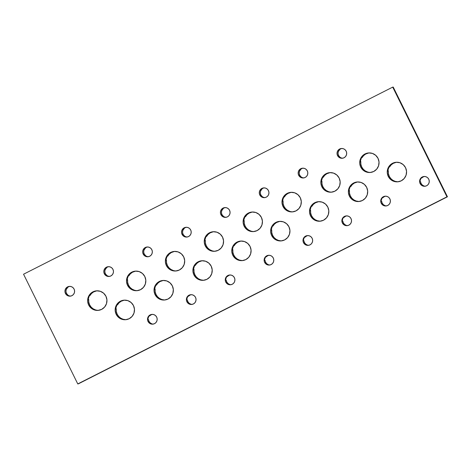 <?xml version="1.0" encoding="UTF-8"?>
<svg xmlns="http://www.w3.org/2000/svg" width="471" height="471" viewBox="0 0 471 471"><rect width="100%" height="100%" fill="white"/><g stroke="black" fill="none" stroke-linecap="round" stroke-linejoin="round"><path stroke-width="0.71" d="M69.814 286.374A4.904 4.834 -95.4 0 0 66.458 293.368L65.451 293.462A4.904 4.834 84.6 0 1 69.314 286.392A4.904 4.834 84.6 0 1 74.088 289.088L72.934 287.575L71.292 286.627L69.42 286.386L67.6 286.886L66.117 288.058L65.186 289.718L64.951 291.62L65.451 293.462L66.611 294.976L68.254 295.929L70.126 296.171L71.939 295.664L73.429 294.493L74.359 292.832L74.595 290.931L74.088 289.088A4.904 4.834 84.6 0 1 70.232 296.159A4.904 4.834 84.6 0 1 65.451 293.462L66.458 293.368A4.904 4.834 -95.4 0 0 70.732 296.082M152.392 314.375A4.904 4.834 -95.4 0 0 149.754 315.894L149.213 315.947A4.904 4.834 -95.4 0 0 147.994 319.668L148.542 319.615A4.904 4.834 -95.4 0 0 149.036 321.369L148.029 321.463A4.904 4.834 84.6 0 1 151.886 314.392A4.904 4.834 84.6 0 1 156.666 317.089L155.507 315.576L153.87 314.622L151.998 314.387L150.178 314.887L148.695 316.059L147.759 317.719L147.529 319.621L148.029 321.463L149.189 322.976L150.826 323.924L152.698 324.166L154.517 323.665L156.007 322.494L156.937 320.833L157.167 318.932L156.666 317.089A4.904 4.834 84.6 0 1 152.81 324.16A4.904 4.834 84.6 0 1 148.029 321.463L149.036 321.369A4.904 4.834 -95.4 0 0 153.31 324.083M95.472 309.883L93.111 308.776L91.133 307.068L89.667 304.89L88.784 302.182L88.707 299.326L88.159 299.379L89.378 295.658L89.92 295.605L91.504 293.521L93.576 291.943L96.879 290.807A9.809 9.667 -95.4 0 0 89.92 295.605L89.378 295.658A9.809 9.667 -95.4 0 0 88.159 299.379L88.707 299.326A9.809 9.667 -95.4 0 0 89.667 304.89L88.66 304.984A9.809 9.667 84.6 0 1 96.372 290.842A9.809 9.667 84.6 0 1 105.934 296.23L103.62 293.203L100.341 291.308L96.596 290.825L92.958 291.832L89.985 294.175L88.124 297.495L87.659 301.293L88.66 304.984L90.98 308.01L94.259 309.912L97.997 310.395L101.636 309.388L104.609 307.045L106.475 303.718L106.941 299.921L105.934 296.23A9.809 9.667 84.6 0 1 98.221 310.377A9.809 9.667 84.6 0 1 88.66 304.984L89.667 304.89A9.809 9.667 -95.4 0 0 98.722 310.312M125.557 319.65L122.996 319.22L120.641 318.108L118.657 316.406L117.191 314.228L116.308 311.514L116.231 308.658L115.683 308.711L116.902 304.99L117.444 304.937L119.028 302.859L121.106 301.275L124.403 300.145A9.809 9.667 -95.4 0 0 117.444 304.937L116.902 304.99A9.809 9.667 -95.4 0 0 115.683 308.711L116.231 308.658A9.809 9.667 -95.4 0 0 117.191 314.228L116.184 314.322A9.809 9.667 84.6 0 1 123.902 300.174A9.809 9.667 84.6 0 1 133.464 305.567L131.144 302.541L127.865 300.639L124.12 300.157L120.488 301.163L117.509 303.507L115.648 306.833L115.183 310.63L116.184 314.322L118.504 317.348L121.783 319.244L125.527 319.727L129.16 318.72L132.139 316.377L133.999 313.056L134.465 309.259L133.464 305.567A9.809 9.667 84.6 0 1 125.745 319.709A9.809 9.667 84.6 0 1 116.184 314.322L117.191 314.228A9.809 9.667 -95.4 0 0 126.246 319.65M108.683 266.674A4.904 4.834 -95.4 0 0 105.327 273.669L104.321 273.763A4.904 4.834 84.6 0 1 108.183 266.692A4.904 4.834 84.6 0 1 112.958 269.388L111.804 267.875L110.161 266.927L108.289 266.686L106.47 267.187L104.986 268.358L104.056 270.018L103.82 271.92L104.321 273.763L105.48 275.276L107.123 276.23L108.995 276.471L110.809 275.965L112.298 274.793L113.228 273.133L113.464 271.231L112.958 269.388A4.904 4.834 84.6 0 1 109.101 276.459A4.904 4.834 84.6 0 1 104.321 273.763L105.327 273.669A4.904 4.834 -95.4 0 0 109.602 276.383M191.261 294.675A4.904 4.834 -95.4 0 0 188.624 296.194L188.082 296.247A4.904 4.834 -95.4 0 0 186.863 299.968L187.411 299.915A4.904 4.834 -95.4 0 0 187.905 301.67L186.899 301.764A4.904 4.834 84.6 0 1 190.755 294.693A4.904 4.834 84.6 0 1 195.536 297.389L194.376 295.876L192.739 294.928L190.867 294.687L189.048 295.187L187.564 296.359L186.628 298.019L186.398 299.921L186.899 301.764L188.059 303.277L189.695 304.225L191.567 304.466L193.387 303.966L194.876 302.794L195.806 301.134L196.036 299.232L195.536 297.389A4.904 4.834 84.6 0 1 191.679 304.46A4.904 4.834 84.6 0 1 186.899 301.764L187.905 301.67A4.904 4.834 -95.4 0 0 192.18 304.384M134.341 290.183L131.98 289.076L130.002 287.369L128.536 285.19L127.653 282.482L127.576 279.627L127.029 279.68L128.247 275.959L128.789 275.906L130.373 273.822L132.445 272.244L135.742 271.108A9.809 9.667 -95.4 0 0 128.789 275.906L128.247 275.959A9.809 9.667 -95.4 0 0 127.029 279.68L127.576 279.627A9.809 9.667 -95.4 0 0 128.536 285.19L127.529 285.285A9.809 9.667 84.6 0 1 135.242 271.143A9.809 9.667 84.6 0 1 144.803 276.53L142.489 273.504L139.21 271.608L135.465 271.125L131.827 272.132L128.854 274.475L126.993 277.802L126.528 281.593L127.529 285.285L129.849 288.311L133.128 290.213L136.867 290.695L140.505 289.689L143.478 287.345L145.345 284.019L145.81 280.227L144.803 276.53A9.809 9.667 84.6 0 1 137.09 290.678A9.809 9.667 84.6 0 1 127.529 285.285L128.536 285.19A9.809 9.667 -95.4 0 0 137.591 290.613M164.426 299.95L161.865 299.521L159.51 298.408L157.526 296.706L156.06 294.528L155.177 291.814L155.1 288.959L154.553 289.011L155.771 285.291L156.313 285.238L157.897 283.159L159.975 281.576L163.272 280.445A9.809 9.667 -95.4 0 0 156.313 285.238L155.771 285.291A9.809 9.667 -95.4 0 0 154.553 289.011L155.1 288.959A9.809 9.667 -95.4 0 0 156.06 294.528L155.053 294.622A9.809 9.667 84.6 0 1 162.772 280.475A9.809 9.667 84.6 0 1 172.333 285.868L170.013 282.841L166.734 280.94L162.99 280.457L159.357 281.464L156.378 283.807L154.517 287.133L154.052 290.931L155.053 294.622L157.373 297.648L160.652 299.544L164.397 300.027L168.029 299.02L171.008 296.677L172.869 293.356L173.334 289.559L172.333 285.868A9.809 9.667 84.6 0 1 164.615 300.009A9.809 9.667 84.6 0 1 155.053 294.622L156.06 294.528A9.809 9.667 -95.4 0 0 165.115 299.95M147.553 246.975A4.904 4.834 -95.4 0 0 144.197 253.969L143.19 254.063A4.904 4.834 84.6 0 1 147.052 246.992A4.904 4.834 84.6 0 1 151.827 249.689L150.673 248.176L149.03 247.228L147.158 246.987L145.339 247.487L143.855 248.659L142.925 250.319L142.689 252.22L143.19 254.063L144.35 255.576L145.992 256.53L147.865 256.772L149.678 256.265L151.167 255.094L152.098 253.433L152.333 251.532L151.827 249.689A4.904 4.834 84.6 0 1 147.971 256.76A4.904 4.834 84.6 0 1 143.19 254.063L144.197 253.969A4.904 4.834 -95.4 0 0 148.471 256.689M230.131 274.976A4.904 4.834 -95.4 0 0 227.493 276.495L226.951 276.548A4.904 4.834 -95.4 0 0 225.733 280.269L226.28 280.216A4.904 4.834 -95.4 0 0 226.775 281.97L225.768 282.064A4.904 4.834 84.6 0 1 229.624 274.993A4.904 4.834 84.6 0 1 234.405 277.69L233.245 276.177L231.608 275.229L229.736 274.987L227.917 275.488L226.433 276.66L225.497 278.32L225.268 280.221L225.768 282.064L226.928 283.577L228.565 284.531L230.437 284.772L232.256 284.266L233.746 283.095L234.676 281.434L234.905 279.533L234.405 277.69A4.904 4.834 84.6 0 1 230.549 284.761A4.904 4.834 84.6 0 1 225.768 282.064L226.775 281.97A4.904 4.834 -95.4 0 0 231.049 284.684M173.21 270.484L170.849 269.377L168.871 267.669L167.405 265.491L166.522 262.783L166.446 259.927L165.898 259.98L167.117 256.259L167.658 256.206L169.242 254.122L171.314 252.544L174.611 251.408A9.809 9.667 -95.4 0 0 167.658 256.206L167.117 256.259A9.809 9.667 -95.4 0 0 165.898 259.98L166.446 259.927A9.809 9.667 -95.4 0 0 167.405 265.491L166.398 265.591A9.809 9.667 84.6 0 1 174.111 251.443A9.809 9.667 84.6 0 1 183.672 256.83L181.359 253.81L178.079 251.908L174.335 251.426L170.696 252.432L167.723 254.776L165.863 258.102L165.398 261.894L166.398 265.591L168.718 268.611L171.997 270.513L175.736 270.996L179.374 269.989L182.348 267.646L184.214 264.319L184.679 260.528L183.672 256.83A9.809 9.667 84.6 0 1 175.96 270.978A9.809 9.667 84.6 0 1 166.398 265.591L167.405 265.491A9.809 9.667 -95.4 0 0 176.46 270.913M203.295 280.251L200.734 279.821L198.379 278.708L196.395 277.007L194.929 274.829L194.046 272.114L193.97 269.259L193.422 269.312L194.641 265.591L195.182 265.538L196.766 263.46L198.844 261.882L202.141 260.746A9.809 9.667 -95.4 0 0 195.182 265.538L194.641 265.591A9.809 9.667 -95.4 0 0 193.422 269.312L193.97 269.259A9.809 9.667 -95.4 0 0 194.929 274.829L193.922 274.923A9.809 9.667 84.6 0 1 201.641 260.775A9.809 9.667 84.6 0 1 211.202 266.168L208.883 263.142L205.603 261.24L201.859 260.757L198.226 261.764L195.247 264.107L193.387 267.434L192.922 271.231L193.922 274.923L196.242 277.949L199.521 279.845L203.266 280.327L206.899 279.321L209.878 276.977L211.738 273.657L212.203 269.859L211.202 266.168A9.809 9.667 84.6 0 1 203.484 280.31A9.809 9.667 84.6 0 1 193.922 274.923L194.929 274.829A9.809 9.667 -95.4 0 0 203.984 280.251M186.422 227.275A4.904 4.834 -95.4 0 0 183.066 234.27L182.059 234.37A4.904 4.834 84.6 0 1 185.921 227.293A4.904 4.834 84.6 0 1 190.696 229.989L189.542 228.476L187.9 227.528L186.027 227.287L184.208 227.787L182.724 228.959L181.794 230.625L181.559 232.521L182.059 234.37L183.219 235.877L184.862 236.831L186.734 237.072L188.547 236.566L190.037 235.394L190.967 233.734L191.202 231.838L190.696 229.989A4.904 4.834 84.6 0 1 186.84 237.06A4.904 4.834 84.6 0 1 182.059 234.37L183.066 234.27A4.904 4.834 -95.4 0 0 187.34 236.99M269 255.276A4.904 4.834 -95.4 0 0 266.362 256.795L265.821 256.848A4.904 4.834 -95.4 0 0 264.602 260.569L265.149 260.516A4.904 4.834 -95.4 0 0 265.644 262.27L264.637 262.365A4.904 4.834 84.6 0 1 268.494 255.294A4.904 4.834 84.6 0 1 273.274 257.99L272.114 256.477L270.478 255.529L268.605 255.288L266.786 255.788L265.303 256.96L264.366 258.62L264.137 260.522L264.637 262.365L265.797 263.878L267.434 264.832L269.306 265.073L271.125 264.567L272.615 263.395L273.545 261.735L273.775 259.833L273.274 257.99A4.904 4.834 84.6 0 1 269.418 265.061A4.904 4.834 84.6 0 1 264.637 262.365L265.644 262.27A4.904 4.834 -95.4 0 0 269.918 264.985M212.08 250.784L209.719 249.677L207.74 247.97L206.274 245.791L205.391 243.083L205.315 240.228L204.767 240.281L205.986 236.56L206.528 236.507L208.111 234.423L210.184 232.845L213.481 231.708A9.809 9.667 -95.4 0 0 206.528 236.507L205.986 236.56A9.809 9.667 -95.4 0 0 204.767 240.281L205.315 240.228A9.809 9.667 -95.4 0 0 206.274 245.791L205.268 245.891A9.809 9.667 84.6 0 1 212.98 231.744A9.809 9.667 84.6 0 1 222.542 237.131L220.228 234.111L216.948 232.209L213.204 231.726L209.566 232.733L206.592 235.076L204.732 238.403L204.267 242.194L205.268 245.891L207.587 248.918L210.867 250.813L214.605 251.296L218.244 250.289L221.217 247.946L223.083 244.62L223.548 240.828L222.542 237.131A9.809 9.667 84.6 0 1 214.829 251.279A9.809 9.667 84.6 0 1 205.268 245.891L206.274 245.791A9.809 9.667 -95.4 0 0 215.329 251.22M341.899 148.477A4.904 4.834 -95.4 0 0 338.543 155.477L337.536 155.571A4.904 4.834 84.6 0 1 341.398 148.5A4.904 4.834 84.6 0 1 346.173 151.191L345.019 149.678L343.377 148.73L341.504 148.489L339.685 148.989L338.202 150.167L337.271 151.827L337.036 153.723L337.536 155.571L338.696 157.084L340.339 158.032L342.211 158.274L344.024 157.767L345.514 156.596L346.444 154.935L346.68 153.04L346.173 151.191A4.904 4.834 84.6 0 1 342.317 158.262A4.904 4.834 84.6 0 1 337.536 155.571L338.543 155.477A4.904 4.834 -95.4 0 0 342.817 158.191M424.477 176.478A4.904 4.834 -95.4 0 0 421.839 178.003L421.298 178.05A4.904 4.834 -95.4 0 0 420.079 181.771L420.627 181.724A4.904 4.834 -95.4 0 0 421.121 183.472L420.114 183.572A4.904 4.834 84.6 0 1 423.971 176.495A4.904 4.834 84.6 0 1 428.751 179.192L427.591 177.679L425.955 176.731L424.083 176.49L422.263 176.99L420.78 178.162L419.844 179.828L419.614 181.724L420.114 183.572L421.274 185.085L422.911 186.033L424.783 186.275L426.602 185.768L428.092 184.597L429.022 182.936L429.252 181.041L428.751 179.192A4.904 4.834 84.6 0 1 424.895 186.263A4.904 4.834 84.6 0 1 420.114 183.572L421.121 183.472A4.904 4.834 -95.4 0 0 425.395 186.192M242.165 260.551L239.604 260.122L237.249 259.009L235.264 257.307L233.799 255.129L232.915 252.415L232.839 249.559L232.291 249.612L233.51 245.891L234.052 245.838L235.635 243.76L237.714 242.182L241.011 241.046A9.809 9.667 -95.4 0 0 234.052 245.838L233.51 245.891A9.809 9.667 -95.4 0 0 232.291 249.612L232.839 249.559A9.809 9.667 -95.4 0 0 233.799 255.129L232.792 255.223A9.809 9.667 84.6 0 1 240.51 241.075A9.809 9.667 84.6 0 1 250.072 246.468L247.752 243.442L244.473 241.541L240.728 241.058L237.096 242.065L234.116 244.408L232.256 247.734L231.791 251.532L232.792 255.223L235.111 258.249L238.391 260.145L242.135 260.628L245.768 259.621L248.747 257.278L250.607 253.957L251.072 250.16L250.072 246.468A9.809 9.667 84.6 0 1 242.353 260.61A9.809 9.667 84.6 0 1 232.792 255.223L233.799 255.129A9.809 9.667 -95.4 0 0 242.853 260.551M225.291 207.576A4.904 4.834 -95.4 0 0 221.935 214.57L220.928 214.67A4.904 4.834 84.6 0 1 224.791 207.593A4.904 4.834 84.6 0 1 229.565 210.29L228.411 208.777L226.769 207.829L224.897 207.587L223.077 208.088L221.594 209.259L220.663 210.926L220.428 212.821L220.928 214.67L222.088 216.183L223.731 217.131L225.603 217.372L227.416 216.866L228.906 215.694L229.836 214.034L230.072 212.138L229.565 210.29A4.904 4.834 84.6 0 1 225.709 217.361A4.904 4.834 84.6 0 1 220.928 214.67L221.935 214.57A4.904 4.834 -95.4 0 0 226.21 217.29M307.869 235.577A4.904 4.834 -95.4 0 0 305.232 237.096L304.69 237.149A4.904 4.834 -95.4 0 0 303.471 240.869L304.019 240.816A4.904 4.834 -95.4 0 0 304.513 242.571L303.507 242.665A4.904 4.834 84.6 0 1 307.363 235.594A4.904 4.834 84.6 0 1 312.143 238.291L310.984 236.778L309.347 235.83L307.475 235.588L305.655 236.089L304.172 237.26L303.236 238.921L303.006 240.822L303.507 242.665L304.666 244.178L306.303 245.132L308.175 245.373L309.995 244.867L311.484 243.695L312.414 242.035L312.644 240.133L312.143 238.291A4.904 4.834 84.6 0 1 308.287 245.362A4.904 4.834 84.6 0 1 303.507 242.665L304.513 242.571A4.904 4.834 -95.4 0 0 308.788 245.285M252.356 212.009A9.809 9.667 -95.4 0 0 245.397 216.807L244.855 216.86A9.809 9.667 -95.4 0 0 243.637 220.581L244.184 220.528A9.809 9.667 -95.4 0 0 245.144 226.092L244.137 226.192A9.809 9.667 84.6 0 1 251.85 212.044A9.809 9.667 84.6 0 1 261.411 217.437L259.097 214.411L255.818 212.509L252.073 212.027L248.435 213.033L245.462 215.377L243.601 218.703L243.136 222.495L244.137 226.192L246.457 229.218L249.736 231.114L253.475 231.597L257.113 230.59L260.086 228.247L261.953 224.926L262.418 221.129L261.411 217.437A9.809 9.667 84.6 0 1 253.698 231.579A9.809 9.667 84.6 0 1 244.137 226.192L245.144 226.092A9.809 9.667 -95.4 0 0 254.199 231.52M281.034 240.852L278.473 240.422L276.118 239.309L274.134 237.608L272.668 235.429L271.785 232.715L271.708 229.86L271.161 229.913L272.379 226.192L272.921 226.139L274.505 224.061L276.583 222.483L279.88 221.346A9.809 9.667 -95.4 0 0 272.921 226.139L272.379 226.192A9.809 9.667 -95.4 0 0 271.161 229.913L271.708 229.86A9.809 9.667 -95.4 0 0 272.668 235.429L271.661 235.524A9.809 9.667 84.6 0 1 279.38 221.382A9.809 9.667 84.6 0 1 288.935 226.769L286.621 223.743L283.342 221.841L279.597 221.358L275.965 222.371L272.986 224.714L271.125 228.035L270.66 231.832L271.661 235.524L273.981 238.55L277.26 240.445L281.004 240.928L284.637 239.922L287.616 237.578L289.477 234.258L289.942 230.46L288.935 226.769A9.809 9.667 84.6 0 1 281.222 240.911A9.809 9.667 84.6 0 1 271.661 235.524L272.668 235.429A9.809 9.667 -95.4 0 0 281.723 240.852M264.16 187.876A4.904 4.834 -95.4 0 0 260.804 194.87L259.798 194.97A4.904 4.834 84.6 0 1 263.66 187.894A4.904 4.834 84.6 0 1 268.435 190.59L267.281 189.077L265.638 188.129L263.766 187.888L261.947 188.388L260.463 189.56L259.533 191.226L259.297 193.122L259.798 194.97L260.958 196.484L262.6 197.431L264.472 197.673L266.286 197.166L267.775 195.995L268.705 194.335L268.941 192.439L268.435 190.59A4.904 4.834 84.6 0 1 264.578 197.661A4.904 4.834 84.6 0 1 259.798 194.97L260.804 194.87A4.904 4.834 -95.4 0 0 265.079 197.59M346.738 215.877A4.904 4.834 -95.4 0 0 344.101 217.396L343.559 217.449A4.904 4.834 -95.4 0 0 342.34 221.17L342.888 221.117A4.904 4.834 -95.4 0 0 343.383 222.871L342.376 222.966A4.904 4.834 84.6 0 1 346.232 215.895A4.904 4.834 84.6 0 1 351.013 218.591L349.853 217.078L348.216 216.13L346.344 215.889L344.525 216.389L343.041 217.561L342.105 219.221L341.875 221.123L342.376 222.966L343.536 224.479L345.172 225.432L347.045 225.674L348.864 225.167L350.353 223.996L351.284 222.336L351.513 220.434L351.013 218.591A4.904 4.834 84.6 0 1 347.156 225.662A4.904 4.834 84.6 0 1 342.376 222.966L343.383 222.871A4.904 4.834 -95.4 0 0 347.657 225.591M289.818 211.391L287.457 210.278L285.479 208.571L284.013 206.398L283.13 203.684L283.053 200.829L282.506 200.881L283.725 197.161L284.266 197.108L285.85 195.023L287.922 193.446L291.219 192.315A9.809 9.667 -95.4 0 0 284.266 197.108L283.725 197.161A9.809 9.667 -95.4 0 0 282.506 200.881L283.053 200.829A9.809 9.667 -95.4 0 0 284.013 206.398L283.006 206.492A9.809 9.667 84.6 0 1 290.719 192.345A9.809 9.667 84.6 0 1 300.28 197.738L297.966 194.711L294.687 192.81L290.943 192.327L287.304 193.334L284.331 195.677L282.47 199.003L282.005 202.801L283.006 206.492L285.326 209.518L288.605 211.414L292.344 211.897L295.982 210.89L298.955 208.547L300.822 205.226L301.287 201.429L300.28 197.738A9.809 9.667 84.6 0 1 292.568 211.879A9.809 9.667 84.6 0 1 283.006 206.492L284.013 206.398A9.809 9.667 -95.4 0 0 293.068 211.82M319.903 221.152L317.342 220.722L314.987 219.61L313.003 217.908L311.537 215.73L310.654 213.016L310.577 210.166L310.03 210.213L311.249 206.492L311.79 206.445L313.374 204.361L315.452 202.783L318.749 201.647A9.809 9.667 -95.4 0 0 311.79 206.445L311.249 206.492A9.809 9.667 -95.4 0 0 310.03 210.213L310.577 210.166A9.809 9.667 -95.4 0 0 311.537 215.73L310.53 215.824A9.809 9.667 84.6 0 1 318.249 201.682A9.809 9.667 84.6 0 1 327.804 207.069L325.49 204.043L322.211 202.141L318.467 201.659L314.834 202.671L311.855 205.015L309.995 208.335L309.529 212.133L310.53 215.824L312.85 218.85L316.129 220.746L319.874 221.229L323.506 220.222L326.485 217.879L328.346 214.558L328.811 210.761L327.804 207.069A9.809 9.667 84.6 0 1 320.092 221.211A9.809 9.667 84.6 0 1 310.53 215.824L311.537 215.73A9.809 9.667 -95.4 0 0 320.592 221.152M303.03 168.176A4.904 4.834 -95.4 0 0 299.674 175.177L298.667 175.271A4.904 4.834 84.6 0 1 302.529 168.194A4.904 4.834 84.6 0 1 307.304 170.891L306.15 169.377L304.507 168.43L302.635 168.188L300.816 168.689L299.332 169.86L298.402 171.526L298.167 173.422L298.667 175.271L299.827 176.784L301.469 177.732L303.342 177.973L305.155 177.467L306.645 176.295L307.575 174.635L307.81 172.739L307.304 170.891A4.904 4.834 84.6 0 1 303.448 177.961A4.904 4.834 84.6 0 1 298.667 175.271L299.674 175.177A4.904 4.834 -95.4 0 0 303.948 177.891M385.608 196.177A4.904 4.834 -95.4 0 0 382.97 197.696L382.428 197.749A4.904 4.834 -95.4 0 0 381.21 201.47L381.757 201.417A4.904 4.834 -95.4 0 0 382.252 203.172L381.245 203.272A4.904 4.834 84.6 0 1 385.101 196.195A4.904 4.834 84.6 0 1 389.882 198.892L388.722 197.378L387.085 196.431L385.213 196.189L383.394 196.69L381.91 197.861L380.974 199.527L380.745 201.423L381.245 203.272L382.405 204.779L384.042 205.733L385.914 205.974L387.733 205.468L389.223 204.296L390.153 202.636L390.382 200.74L389.882 198.892A4.904 4.834 84.6 0 1 386.026 205.962A4.904 4.834 84.6 0 1 381.245 203.272L382.252 203.172A4.904 4.834 -95.4 0 0 386.526 205.892M328.687 191.691L326.326 190.578L324.348 188.877L322.882 186.699L321.999 183.984L321.923 181.129L321.375 181.182L322.594 177.461L323.135 177.408L324.719 175.33L326.792 173.746L330.089 172.616A9.809 9.667 -95.4 0 0 323.135 177.408L322.594 177.461A9.809 9.667 -95.4 0 0 321.375 181.182L321.923 181.129A9.809 9.667 -95.4 0 0 322.882 186.699L321.876 186.793A9.809 9.667 84.6 0 1 329.588 172.645A9.809 9.667 84.6 0 1 339.149 178.038L336.836 175.012L333.556 173.11L329.812 172.627L326.173 173.634L323.2 175.977L321.34 179.304L320.875 183.101L321.876 186.793L324.195 189.819L327.475 191.715L331.213 192.197L334.852 191.191L337.825 188.847L339.691 185.527L340.156 181.729L339.149 178.038A9.809 9.667 84.6 0 1 331.437 192.18A9.809 9.667 84.6 0 1 321.876 186.793L322.882 186.699A9.809 9.667 -95.4 0 0 331.937 192.121M367.557 171.992L365.196 170.879L363.218 169.177L361.752 166.999L360.868 164.285L360.792 161.429L360.244 161.482L361.463 157.761L362.005 157.708L363.588 155.63L365.661 154.046L368.958 152.916A9.809 9.667 -95.4 0 0 362.005 157.708L361.463 157.761A9.809 9.667 -95.4 0 0 360.244 161.482L360.792 161.429A9.809 9.667 -95.4 0 0 361.752 166.999L360.745 167.093A9.809 9.667 84.6 0 1 368.457 152.945A9.809 9.667 84.6 0 1 378.019 158.338L375.705 155.312L372.426 153.411L368.681 152.928L365.043 153.935L362.069 156.278L360.209 159.604L359.744 163.402L360.745 167.093L363.064 170.119L366.344 172.015L370.082 172.498L373.721 171.491L376.694 169.148L378.56 165.827L379.025 162.03L378.019 158.338A9.809 9.667 84.6 0 1 370.306 172.48A9.809 9.667 84.6 0 1 360.745 167.093L361.752 166.999A9.809 9.667 -95.4 0 0 370.807 172.421M358.772 201.458L356.211 201.023L353.856 199.91L351.872 198.209L350.406 196.03L349.523 193.316L349.447 190.467L348.899 190.514L350.118 186.793L350.66 186.746L352.243 184.661L354.316 183.084L357.619 181.947A9.809 9.667 -95.4 0 0 350.66 186.746L350.118 186.793A9.809 9.667 -95.4 0 0 348.899 190.514L349.447 190.467A9.809 9.667 -95.4 0 0 350.406 196.03L349.4 196.124A9.809 9.667 84.6 0 1 357.118 181.983A9.809 9.667 84.6 0 1 366.673 187.37L364.36 184.344L361.08 182.442L357.336 181.965L353.703 182.972L350.724 185.315L348.864 188.635L348.399 192.433L349.4 196.124L351.719 199.151L354.999 201.046L358.743 201.529L362.376 200.522L365.355 198.179L367.215 194.859L367.68 191.061L366.673 187.37A9.809 9.667 84.6 0 1 358.961 201.511A9.809 9.667 84.6 0 1 349.4 196.124L350.406 196.03A9.809 9.667 -95.4 0 0 359.461 201.453M397.642 181.759L395.081 181.323L392.726 180.21L390.742 178.509L389.276 176.331L388.392 173.616L388.316 170.767L387.768 170.814L388.987 167.093L389.529 167.046L391.113 164.962L393.185 163.384L396.488 162.248A9.809 9.667 -95.4 0 0 389.529 167.046L388.987 167.093A9.809 9.667 -95.4 0 0 387.768 170.814L388.316 170.767A9.809 9.667 -95.4 0 0 389.276 176.331L388.269 176.425A9.809 9.667 84.6 0 1 395.987 162.283A9.809 9.667 84.6 0 1 405.543 167.67L403.229 164.644L399.95 162.748L396.205 162.265L392.573 163.272L389.594 165.615L387.733 168.936L387.268 172.733L388.269 176.425L390.589 179.451L393.868 181.347L397.612 181.83L401.245 180.823L404.224 178.48L406.084 175.159L406.55 171.362L405.543 167.67A9.809 9.667 84.6 0 1 397.83 181.812A9.809 9.667 84.6 0 1 388.269 176.425L389.276 176.331A9.809 9.667 -95.4 0 0 398.331 181.753M447.45 196.784L78.28 383.883L447.45 196.784L78.28 383.883L77.774 383.93L23.55 274.216L77.774 383.93L446.95 196.831L392.72 87.117L23.55 274.216L392.72 87.117L393.226 87.07L447.45 196.784L446.95 196.831L392.72 87.117L393.226 87.07L447.45 196.784M423.918 185.939L422.281 184.985L421.121 183.472A4.904 4.834 -95.4 0 1 420.627 181.724L420.079 181.771L420.091 180.764L420.715 178.862L421.298 178.05L423.765 176.678M385.048 205.639L383.412 204.685L382.252 203.172A4.904 4.834 -95.4 0 1 381.757 201.417L381.21 201.47L381.222 200.463L381.846 198.562L382.428 197.749L384.895 196.378M346.179 225.338L344.542 224.384L343.383 222.871A4.904 4.834 -95.4 0 1 342.888 221.117L342.34 221.17L342.352 220.163L342.976 218.261L343.559 217.449L346.026 216.077M250.949 231.084L248.588 229.978L246.61 228.27L245.144 226.092L244.261 223.384L244.184 220.528L243.637 220.581L244.855 216.86L245.397 216.807L246.981 214.723L249.053 213.145L252.35 212.009M307.31 245.038L305.673 244.084L304.513 242.571A4.904 4.834 -95.4 0 1 304.019 240.816L303.471 240.869L303.483 239.863L304.107 237.961L304.69 237.149L307.157 235.777M268.441 264.731L266.804 263.784L265.644 262.27A4.904 4.834 -95.4 0 1 265.149 260.516L264.602 260.569L264.614 259.562L265.238 257.661L265.821 256.848L268.287 255.476M229.571 284.431L227.935 283.483L226.775 281.97A4.904 4.834 -95.4 0 1 226.28 280.216L225.733 280.269L225.744 279.262L226.368 277.36L226.951 276.548L229.418 275.176M190.702 304.131L189.065 303.183L187.905 301.67A4.904 4.834 -95.4 0 1 187.411 299.915L186.863 299.968L186.875 298.961L187.499 297.06L188.082 296.247L190.549 294.875M151.833 323.83L150.196 322.882L149.036 321.369A4.904 4.834 -95.4 0 1 148.542 319.615L147.994 319.668L148.006 318.661L148.63 316.759L149.213 315.947L151.68 314.575M339.891 149.407L338.272 151.733L338.043 153.628L338.543 155.477L340.056 157.273M301.022 169.107L299.403 171.432L299.173 173.328L299.674 175.177L301.187 176.972M262.153 188.806L260.534 191.126L260.304 193.028L260.804 194.87L262.318 196.672M223.283 208.506L221.664 210.825L221.435 212.727L221.935 214.57L223.448 216.372M184.414 228.205L182.795 230.525L182.565 232.427L183.066 234.27L184.579 236.071M145.545 247.905L143.926 250.225L143.696 252.126L144.197 253.969L145.71 255.771M106.676 267.605L105.057 269.924L104.827 271.826L105.327 273.669L106.84 275.47M67.806 287.304L66.187 289.624L65.958 291.525L66.458 293.368L67.971 295.164"/></g></svg>
